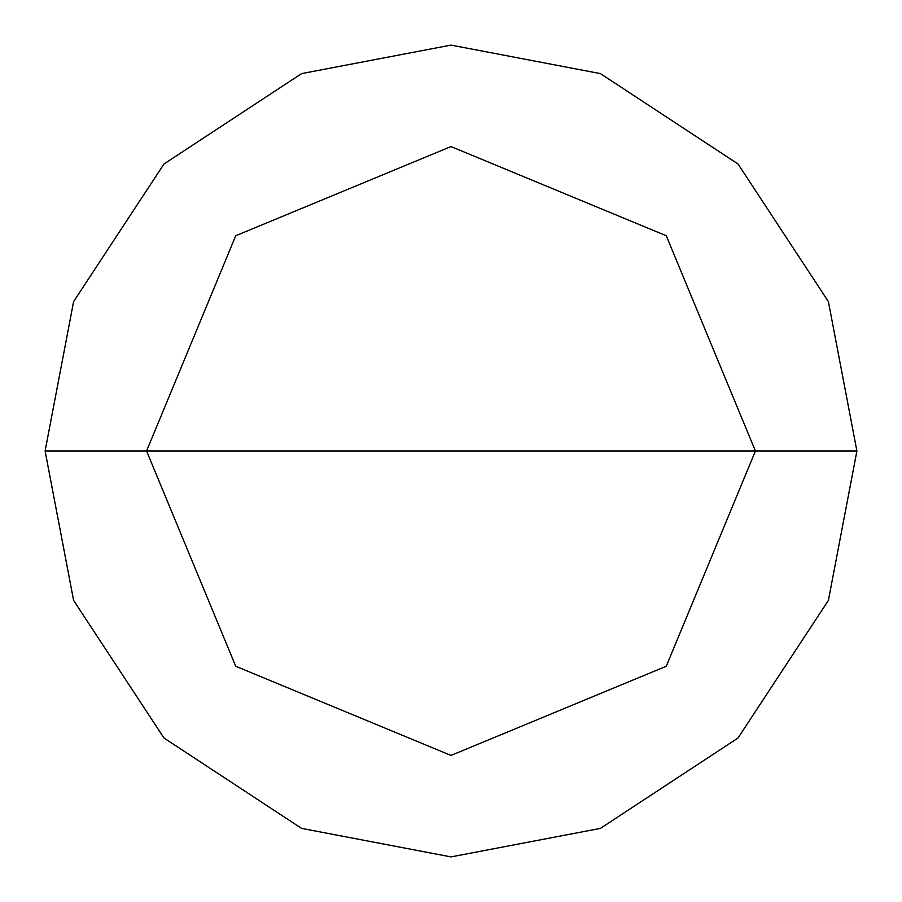 <?xml version="1.0" encoding="UTF-8"?>
<svg xmlns="http://www.w3.org/2000/svg" width="902" height="902" viewBox="0 0 902 902"><rect width="100%" height="100%" fill="white"/><g stroke="black" fill="none" stroke-linecap="round" stroke-linejoin="round"><path stroke-width="1.35" d="M146.575 451L235.738 235.738L451 146.575L666.262 235.738L755.425 451L146.575 451L235.738 666.262L451 755.425L666.262 666.262L755.425 451L856.9 451L828.397 600.405L738.016 738.016L600.405 828.397L451 856.9L301.595 828.397L163.984 738.016L73.603 600.405L45.1 451L73.603 600.405L163.984 738.016L301.595 828.397L451 856.9L600.405 828.397L738.016 738.016L828.397 600.405L856.9 451L828.397 301.595L738.016 163.984L600.405 73.603L451 45.1L301.595 73.603L163.984 163.984L73.603 301.595L45.1 451L755.425 451L666.262 666.262L451 755.425L235.738 666.262L146.575 451L45.1 451L73.603 301.595L163.984 163.984L301.595 73.603L451 45.1L600.405 73.603L738.016 163.984L828.397 301.595L856.9 451L755.425 451L666.262 235.738L451 146.575L235.738 235.738L146.575 451"/></g></svg>
